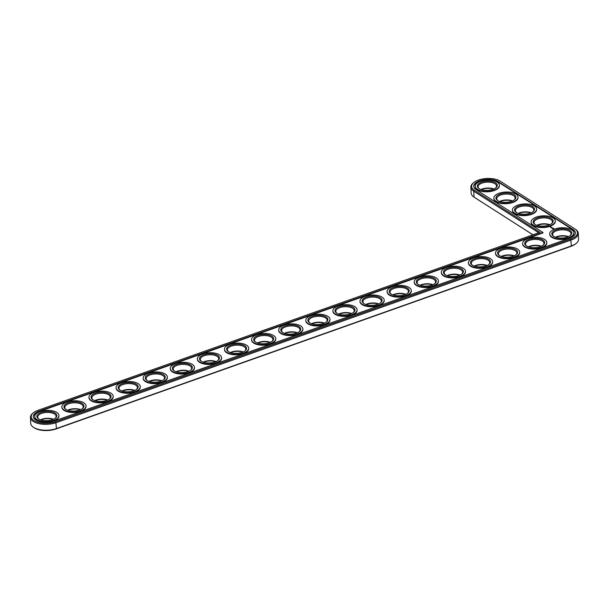<?xml version="1.0" encoding="UTF-8"?>
<svg xmlns="http://www.w3.org/2000/svg" width="609" height="609" viewBox="0 0 609 609"><rect width="100%" height="100%" fill="white"/><g stroke="black" fill="none" stroke-linecap="round" stroke-linejoin="round"><path stroke-width="0.91" d="M33.343 412.811L32.696 413.351A16.458 7.628 -2.6 0 0 30.45 417.447L30.716 423.331A16.458 7.628 -2.6 0 0 33.328 427.198L34.02 427.678A15.667 7.262 -2.6 0 0 56.058 428.957L571.006 246.333A15.667 7.262 -2.6 0 0 575.657 243.844L576.304 243.311A16.458 7.628 -2.6 0 0 578.55 239.215L578.284 233.331A16.458 7.628 -2.6 0 0 575.672 229.456L574.98 228.976A15.667 7.262 -2.6 0 0 574.713 228.801L500.187 181.147A15.667 7.262 -2.6 0 0 473.772 182.54A15.667 7.262 -2.6 0 0 474.388 190.297L540.038 232.28L37.994 410.329A15.667 7.262 -2.6 0 0 33.343 412.811A15.667 7.262 -2.6 0 0 36.205 421.702A15.667 7.262 -2.6 0 0 55.724 421.672L570.679 239.048A15.667 7.262 -2.6 0 0 574.98 228.976M473.772 182.54L473.124 183.081A16.458 7.628 -2.6 0 0 470.879 187.169L471.145 193.061A16.458 7.628 -2.6 0 0 473.749 196.928L474.449 197.407A15.667 7.262 -2.6 0 0 474.716 197.582L532.928 234.808M568.151 236.741A10.003 4.636 -2.6 0 0 556.474 237.038A10.003 4.636 -2.6 0 0 555.804 237.297M541.043 246.348A10.003 4.636 -2.6 0 0 529.373 246.653A10.003 4.636 -2.6 0 0 528.703 246.911M513.943 255.963A10.003 4.636 -2.6 0 0 502.273 256.26A10.003 4.636 -2.6 0 0 501.595 256.518M486.842 265.57A10.003 4.636 -2.6 0 0 475.172 265.874A10.003 4.636 -2.6 0 0 474.495 266.133M459.742 275.184A10.003 4.636 -2.6 0 0 448.064 275.489A10.003 4.636 -2.6 0 0 447.394 275.748M549.516 224.828A10.003 4.636 -2.6 0 0 537.846 225.124A10.003 4.636 -2.6 0 0 537.168 225.383M432.634 284.799A10.003 4.636 -2.6 0 0 420.964 285.096A10.003 4.636 -2.6 0 0 420.286 285.355M405.533 294.406A10.003 4.636 -2.6 0 0 393.863 294.71A10.003 4.636 -2.6 0 0 393.186 294.969M378.433 304.02A10.003 4.636 -2.6 0 0 366.755 304.317A10.003 4.636 -2.6 0 0 366.085 304.584M351.324 313.635A10.003 4.636 -2.6 0 0 339.655 313.932A10.003 4.636 -2.6 0 0 338.985 314.191M324.224 323.242A10.003 4.636 -2.6 0 0 312.554 323.546A10.003 4.636 -2.6 0 0 311.877 323.805M530.888 212.914A10.003 4.636 -2.6 0 0 519.218 213.211A10.003 4.636 -2.6 0 0 518.541 213.47M512.253 201A10.003 4.636 -2.6 0 0 500.583 201.297A10.003 4.636 -2.6 0 0 499.913 201.564M493.625 189.087A10.003 4.636 -2.6 0 0 481.955 189.391A10.003 4.636 -2.6 0 0 481.277 189.65M297.123 332.857A10.003 4.636 -2.6 0 0 285.454 333.153A10.003 4.636 -2.6 0 0 284.776 333.412M270.015 342.464A10.003 4.636 -2.6 0 0 258.345 342.768A10.003 4.636 -2.6 0 0 257.676 343.027M242.915 352.078A10.003 4.636 -2.6 0 0 231.245 352.383A10.003 4.636 -2.6 0 0 230.567 352.641M215.814 361.693A10.003 4.636 -2.6 0 0 204.144 361.99A10.003 4.636 -2.6 0 0 203.467 362.248M188.714 371.3A10.003 4.636 -2.6 0 0 177.036 371.604A10.003 4.636 -2.6 0 0 176.366 371.863M161.606 380.914A10.003 4.636 -2.6 0 0 149.936 381.211A10.003 4.636 -2.6 0 0 149.258 381.478M134.505 390.521A10.003 4.636 -2.6 0 0 122.835 390.826A10.003 4.636 -2.6 0 0 122.158 391.085M107.405 400.136A10.003 4.636 -2.6 0 0 95.735 400.44A10.003 4.636 -2.6 0 0 95.057 400.699M80.297 409.75A10.003 4.636 -2.6 0 0 68.627 410.047A10.003 4.636 -2.6 0 0 67.957 410.306M53.196 419.357A10.003 4.636 -2.6 0 0 41.526 419.662A10.003 4.636 -2.6 0 0 40.849 419.921M473.749 196.928A16.458 7.628 -2.6 0 0 474.038 197.118L532.959 234.792M33.328 427.198A16.458 7.628 -2.6 0 0 56.477 428.538L571.425 245.914A16.458 7.628 -2.6 0 0 576.304 243.311M568.418 236.619A9.219 4.271 -2.6 0 0 556.892 236.627A9.219 4.271 -2.6 0 0 555.522 237.206M541.317 246.234A9.219 4.271 -2.6 0 0 529.792 246.234A9.219 4.271 -2.6 0 0 528.422 246.82M514.209 255.849A9.219 4.271 -2.6 0 0 502.684 255.849A9.219 4.271 -2.6 0 0 501.321 256.435M487.109 265.455A9.219 4.271 -2.6 0 0 475.583 265.463A9.219 4.271 -2.6 0 0 474.221 266.042M460.008 275.07A9.219 4.271 -2.6 0 0 448.483 275.07A9.219 4.271 -2.6 0 0 447.113 275.656M549.782 224.713A9.219 4.271 -2.6 0 0 538.265 224.713A9.219 4.271 -2.6 0 0 536.894 225.292M432.9 284.685A9.219 4.271 -2.6 0 0 421.382 284.685A9.219 4.271 -2.6 0 0 420.012 285.263M405.8 294.292A9.219 4.271 -2.6 0 0 394.274 294.299A9.219 4.271 -2.6 0 0 392.912 294.878M378.699 303.906A9.219 4.271 -2.6 0 0 367.174 303.906A9.219 4.271 -2.6 0 0 365.803 304.492M351.599 313.513A9.219 4.271 -2.6 0 0 340.073 313.521A9.219 4.271 -2.6 0 0 338.703 314.099M324.49 323.128A9.219 4.271 -2.6 0 0 312.965 323.128A9.219 4.271 -2.6 0 0 311.602 323.714M531.155 212.8A9.219 4.271 -2.6 0 0 519.629 212.8A9.219 4.271 -2.6 0 0 518.267 213.386M512.527 200.886A9.219 4.271 -2.6 0 0 501.001 200.886A9.219 4.271 -2.6 0 0 499.631 201.472M493.891 188.973A9.219 4.271 -2.6 0 0 482.366 188.973A9.219 4.271 -2.6 0 0 481.003 189.559M297.39 332.742A9.219 4.271 -2.6 0 0 285.865 332.742A9.219 4.271 -2.6 0 0 284.502 333.329M270.289 342.349A9.219 4.271 -2.6 0 0 258.764 342.357A9.219 4.271 -2.6 0 0 257.394 342.936M243.181 351.964A9.219 4.271 -2.6 0 0 231.664 351.964A9.219 4.271 -2.6 0 0 230.293 352.55M216.081 361.579A9.219 4.271 -2.6 0 0 204.555 361.579A9.219 4.271 -2.6 0 0 203.193 362.157M188.98 371.185A9.219 4.271 -2.6 0 0 177.455 371.193A9.219 4.271 -2.6 0 0 176.085 371.772M161.872 380.8A9.219 4.271 -2.6 0 0 150.354 380.8A9.219 4.271 -2.6 0 0 148.984 381.386M134.772 390.407A9.219 4.271 -2.6 0 0 123.246 390.415A9.219 4.271 -2.6 0 0 121.884 390.993M107.671 400.022A9.219 4.271 -2.6 0 0 96.146 400.022A9.219 4.271 -2.6 0 0 94.783 400.608M80.571 409.636A9.219 4.271 -2.6 0 0 69.045 409.636A9.219 4.271 -2.6 0 0 67.675 410.215M53.463 419.243A9.219 4.271 -2.6 0 0 41.945 419.251A9.219 4.271 -2.6 0 0 40.575 419.829M470.879 187.169A16.458 7.628 -2.6 0 0 473.764 191.234L538.706 232.752M30.45 417.447A16.458 7.628 -2.6 0 0 39.387 423.757A16.458 7.628 -2.6 0 0 56.203 422.654L571.158 240.03A16.458 7.628 -2.6 0 0 578.284 233.331M553.771 236.421A9.219 4.271 177.4 0 1 552.637 234.495A9.219 4.271 177.4 0 1 556.626 230.742A9.219 4.271 177.4 0 1 566.043 230.126A9.219 4.271 177.4 0 1 571.052 233.658A9.219 4.271 177.4 0 1 570.093 235.683M556.146 229.753A10.003 4.636 177.4 0 1 568.616 229.738A10.003 4.636 177.4 0 1 570.443 235.409A10.003 4.636 177.4 0 1 553.398 236.185A10.003 4.636 177.4 0 1 556.146 229.753M542.969 232.425L39.182 411.09A13.558 6.28 -2.6 0 0 33.312 416.609A13.558 6.28 -2.6 0 0 40.674 421.816A13.558 6.28 -2.6 0 0 54.536 420.903L569.484 238.286A13.558 6.28 -2.6 0 0 575.36 232.76A13.558 6.28 -2.6 0 0 572.978 229.418L498.451 181.764A13.558 6.28 -2.6 0 0 483.135 179.891A13.558 6.28 -2.6 0 0 473.741 186.339A13.558 6.28 -2.6 0 0 476.124 189.688L542.969 232.425L542.992 232.897L39.204 411.555A13.558 6.28 -2.6 0 0 33.335 416.845M554.951 228.992A12.111 5.61 177.4 0 1 567.329 228.185A12.111 5.61 177.4 0 1 573.914 232.828A12.111 5.61 177.4 0 1 562.061 238.979A12.111 5.61 177.4 0 1 549.706 233.925A12.111 5.61 177.4 0 1 554.951 228.992M575.36 232.996A13.558 6.28 -2.6 0 0 573 229.882L498.474 182.228A13.558 6.28 -2.6 0 0 483.394 180.31A13.558 6.28 -2.6 0 0 473.756 186.575M573.914 233.057A12.111 5.61 177.4 0 1 573.929 233.293A12.111 5.61 177.4 0 1 562.084 239.451A12.111 5.61 177.4 0 1 549.729 234.389A12.111 5.61 177.4 0 1 549.729 234.161M546.806 242.671A12.111 5.61 177.4 0 1 546.829 242.907A12.111 5.61 177.4 0 1 534.984 249.058A12.111 5.61 177.4 0 1 522.629 244.003A12.111 5.61 177.4 0 1 522.629 243.767M519.705 252.286A12.111 5.61 177.4 0 1 519.728 252.514A12.111 5.61 177.4 0 1 507.883 258.673A12.111 5.61 177.4 0 1 495.528 253.618A12.111 5.61 177.4 0 1 495.528 253.382M553.315 229.319L554.319 228.969L553.315 228.824L553.315 229.319M552.926 228.786L553.345 228.619L552.919 228.748M552.546 228.558L552.926 228.314L552.546 228.558M552.995 228.032L553.414 228.025L552.995 228.032M552.104 228.345L552.69 228.162L552.104 228.345M551.952 227.888L551.427 227.911L551.96 227.964M551.061 227.675L551.868 227.637L551.069 227.652M550.939 227.599L551.526 227.416L550.955 227.576M550.574 227.363L551.396 227.302L550.582 227.37M550.163 226.837L550.574 226.715L550.163 226.837M492.605 261.893A12.111 5.61 177.4 0 1 492.62 262.129A12.111 5.61 177.4 0 1 480.775 268.28A12.111 5.61 177.4 0 1 468.42 263.225A12.111 5.61 177.4 0 1 468.42 262.997M465.497 271.507A12.111 5.61 177.4 0 1 465.52 271.736A12.111 5.61 177.4 0 1 453.675 277.894A12.111 5.61 177.4 0 1 441.319 272.84A12.111 5.61 177.4 0 1 441.319 272.604M555.279 221.151A12.111 5.61 177.4 0 1 555.301 221.379A12.111 5.61 177.4 0 1 543.456 227.538A12.111 5.61 177.4 0 1 531.101 222.475A12.111 5.61 177.4 0 1 531.101 222.247M536.651 209.237A12.111 5.61 177.4 0 1 536.674 209.466A12.111 5.61 177.4 0 1 524.821 215.624A12.111 5.61 177.4 0 1 512.466 210.569A12.111 5.61 177.4 0 1 512.466 210.333M438.396 281.122A12.111 5.61 177.4 0 1 438.419 281.35A12.111 5.61 177.4 0 1 426.574 287.509A12.111 5.61 177.4 0 1 414.219 282.447A12.111 5.61 177.4 0 1 414.219 282.218M411.296 290.729A12.111 5.61 177.4 0 1 411.319 290.965A12.111 5.61 177.4 0 1 399.474 297.116A12.111 5.61 177.4 0 1 387.118 292.061A12.111 5.61 177.4 0 1 387.118 291.825M384.195 300.344A12.111 5.61 177.4 0 1 384.21 300.572A12.111 5.61 177.4 0 1 372.365 306.73A12.111 5.61 177.4 0 1 360.01 301.676A12.111 5.61 177.4 0 1 360.01 301.44M357.087 309.951A12.111 5.61 177.4 0 1 357.11 310.187A12.111 5.61 177.4 0 1 345.265 316.345A12.111 5.61 177.4 0 1 332.91 311.283A12.111 5.61 177.4 0 1 332.91 311.054M329.987 319.565A12.111 5.61 177.4 0 1 330.009 319.801A12.111 5.61 177.4 0 1 318.164 325.952A12.111 5.61 177.4 0 1 305.809 320.897A12.111 5.61 177.4 0 1 305.809 320.661M518.015 197.324A12.111 5.61 177.4 0 1 518.038 197.552A12.111 5.61 177.4 0 1 506.193 203.711A12.111 5.61 177.4 0 1 493.838 198.656A12.111 5.61 177.4 0 1 493.838 198.42M499.388 185.41A12.111 5.61 177.4 0 1 499.41 185.638A12.111 5.61 177.4 0 1 487.565 191.797A12.111 5.61 177.4 0 1 475.21 186.742A12.111 5.61 177.4 0 1 475.21 186.506M302.886 329.18A12.111 5.61 177.4 0 1 302.901 329.408A12.111 5.61 177.4 0 1 291.056 335.567A12.111 5.61 177.4 0 1 278.701 330.512A12.111 5.61 177.4 0 1 278.701 330.276M275.778 338.787A12.111 5.61 177.4 0 1 275.801 339.023A12.111 5.61 177.4 0 1 263.956 345.174A12.111 5.61 177.4 0 1 251.601 340.119A12.111 5.61 177.4 0 1 251.601 339.883M248.678 348.401A12.111 5.61 177.4 0 1 248.7 348.63A12.111 5.61 177.4 0 1 236.855 354.788A12.111 5.61 177.4 0 1 224.5 349.733A12.111 5.61 177.4 0 1 224.5 349.497M221.577 358.008A12.111 5.61 177.4 0 1 221.6 358.244A12.111 5.61 177.4 0 1 209.747 364.403A12.111 5.61 177.4 0 1 197.4 359.34A12.111 5.61 177.4 0 1 197.392 359.112M194.477 367.623A12.111 5.61 177.4 0 1 194.492 367.859A12.111 5.61 177.4 0 1 182.647 374.01A12.111 5.61 177.4 0 1 170.292 368.955A12.111 5.61 177.4 0 1 170.292 368.719M167.368 377.237A12.111 5.61 177.4 0 1 167.391 377.466A12.111 5.61 177.4 0 1 155.546 383.624A12.111 5.61 177.4 0 1 143.191 378.57A12.111 5.61 177.4 0 1 143.191 378.334M140.268 386.844A12.111 5.61 177.4 0 1 140.291 387.08A12.111 5.61 177.4 0 1 128.446 393.231A12.111 5.61 177.4 0 1 116.091 388.177A12.111 5.61 177.4 0 1 116.091 387.948M113.167 396.459A12.111 5.61 177.4 0 1 113.183 396.695A12.111 5.61 177.4 0 1 101.338 402.846A12.111 5.61 177.4 0 1 88.983 397.791A12.111 5.61 177.4 0 1 88.983 397.555M86.059 406.074A12.111 5.61 177.4 0 1 86.082 406.302A12.111 5.61 177.4 0 1 74.237 412.46A12.111 5.61 177.4 0 1 61.882 407.398A12.111 5.61 177.4 0 1 61.882 407.17M58.959 415.681A12.111 5.61 177.4 0 1 58.982 415.917A12.111 5.61 177.4 0 1 47.137 422.067A12.111 5.61 177.4 0 1 34.782 417.013A12.111 5.61 177.4 0 1 34.782 416.777M527.851 238.606A12.111 5.61 177.4 0 1 540.229 237.792A12.111 5.61 177.4 0 1 546.806 242.435A12.111 5.61 177.4 0 1 534.961 248.594A12.111 5.61 177.4 0 1 522.606 243.539A12.111 5.61 177.4 0 1 527.851 238.606M529.046 239.367A10.003 4.636 177.4 0 1 541.515 239.345A10.003 4.636 177.4 0 1 543.342 245.024A10.003 4.636 177.4 0 1 526.298 245.792A10.003 4.636 177.4 0 1 529.046 239.367M526.671 246.036A9.219 4.271 177.4 0 1 525.529 244.102A9.219 4.271 177.4 0 1 529.525 240.349A9.219 4.271 177.4 0 1 538.942 239.733A9.219 4.271 177.4 0 1 543.944 243.265A9.219 4.271 177.4 0 1 542.992 245.29M500.75 248.213A12.111 5.61 177.4 0 1 513.128 247.406A12.111 5.61 177.4 0 1 519.705 252.05A12.111 5.61 177.4 0 1 507.86 258.208A12.111 5.61 177.4 0 1 495.505 253.146A12.111 5.61 177.4 0 1 500.75 248.213M501.938 248.974A10.003 4.636 177.4 0 1 514.415 248.959A10.003 4.636 177.4 0 1 516.234 254.631A10.003 4.636 177.4 0 1 499.197 255.407A10.003 4.636 177.4 0 1 501.938 248.974M499.57 255.643A9.219 4.271 177.4 0 1 498.428 253.717A9.219 4.271 177.4 0 1 502.417 249.964A9.219 4.271 177.4 0 1 511.842 249.347A9.219 4.271 177.4 0 1 516.843 252.88A9.219 4.271 177.4 0 1 515.884 254.905M473.65 257.828A12.111 5.61 177.4 0 1 486.028 257.013A12.111 5.61 177.4 0 1 492.605 261.664A12.111 5.61 177.4 0 1 480.76 267.815A12.111 5.61 177.4 0 1 468.405 262.761A12.111 5.61 177.4 0 1 473.65 257.828M474.837 258.589A10.003 4.636 177.4 0 1 487.307 258.566A10.003 4.636 177.4 0 1 489.134 264.245A10.003 4.636 177.4 0 1 472.089 265.022A10.003 4.636 177.4 0 1 474.837 258.589M472.462 265.258A9.219 4.271 177.4 0 1 471.328 263.332A9.219 4.271 177.4 0 1 475.317 259.571A9.219 4.271 177.4 0 1 484.734 258.954A9.219 4.271 177.4 0 1 489.743 262.494A9.219 4.271 177.4 0 1 488.783 264.519M446.542 267.442A12.111 5.61 177.4 0 1 458.92 266.628A12.111 5.61 177.4 0 1 465.497 271.271A12.111 5.61 177.4 0 1 453.652 277.43A12.111 5.61 177.4 0 1 441.297 272.375A12.111 5.61 177.4 0 1 446.542 267.442M447.737 268.204A10.003 4.636 177.4 0 1 460.206 268.181A10.003 4.636 177.4 0 1 462.033 273.86A10.003 4.636 177.4 0 1 444.989 274.629A10.003 4.636 177.4 0 1 447.737 268.204M445.362 274.865A9.219 4.271 177.4 0 1 444.227 272.939A9.219 4.271 177.4 0 1 448.216 269.186A9.219 4.271 177.4 0 1 457.633 268.569A9.219 4.271 177.4 0 1 462.634 272.101A9.219 4.271 177.4 0 1 461.683 274.126M536.323 217.078A12.111 5.61 177.4 0 1 548.701 216.271A12.111 5.61 177.4 0 1 555.279 220.915A12.111 5.61 177.4 0 1 543.434 227.066A12.111 5.61 177.4 0 1 531.078 222.011A12.111 5.61 177.4 0 1 536.323 217.078M537.519 217.839A10.003 4.636 177.4 0 1 549.988 217.824A10.003 4.636 177.4 0 1 551.807 223.495A10.003 4.636 177.4 0 1 534.771 224.272A10.003 4.636 177.4 0 1 537.519 217.839M535.144 224.508A9.219 4.271 177.4 0 1 534.002 222.582A9.219 4.271 177.4 0 1 537.998 218.829A9.219 4.271 177.4 0 1 547.415 218.212A9.219 4.271 177.4 0 1 552.416 221.745A9.219 4.271 177.4 0 1 551.457 223.769M419.441 277.049A12.111 5.61 177.4 0 1 431.819 276.242A12.111 5.61 177.4 0 1 438.396 280.886A12.111 5.61 177.4 0 1 426.551 287.037A12.111 5.61 177.4 0 1 414.196 281.982A12.111 5.61 177.4 0 1 419.441 277.049M420.636 277.811A10.003 4.636 177.4 0 1 433.106 277.795A10.003 4.636 177.4 0 1 434.925 283.467A10.003 4.636 177.4 0 1 417.888 284.243A10.003 4.636 177.4 0 1 420.636 277.811M418.261 284.479A9.219 4.271 177.4 0 1 417.119 282.553A9.219 4.271 177.4 0 1 421.108 278.8A9.219 4.271 177.4 0 1 430.533 278.184A9.219 4.271 177.4 0 1 435.534 281.716A9.219 4.271 177.4 0 1 434.575 283.741M392.341 286.664A12.111 5.61 177.4 0 1 404.719 285.849A12.111 5.61 177.4 0 1 411.296 290.493A12.111 5.61 177.4 0 1 399.451 296.652A12.111 5.61 177.4 0 1 387.096 291.597A12.111 5.61 177.4 0 1 392.341 286.664M393.528 287.425A10.003 4.636 177.4 0 1 405.997 287.402A10.003 4.636 177.4 0 1 407.824 293.081A10.003 4.636 177.4 0 1 390.78 293.858A10.003 4.636 177.4 0 1 393.528 287.425M391.153 294.094A9.219 4.271 177.4 0 1 390.019 292.16A9.219 4.271 177.4 0 1 394.008 288.407A9.219 4.271 177.4 0 1 403.424 287.791A9.219 4.271 177.4 0 1 408.433 291.33A9.219 4.271 177.4 0 1 407.474 293.348M365.233 296.271A12.111 5.61 177.4 0 1 377.61 295.464A12.111 5.61 177.4 0 1 384.195 300.108A12.111 5.61 177.4 0 1 372.343 306.266A12.111 5.61 177.4 0 1 359.988 301.204A12.111 5.61 177.4 0 1 365.233 296.271M366.428 297.04A10.003 4.636 177.4 0 1 378.897 297.017A10.003 4.636 177.4 0 1 380.724 302.688A10.003 4.636 177.4 0 1 363.68 303.465A10.003 4.636 177.4 0 1 366.428 297.04M364.053 303.701A9.219 4.271 177.4 0 1 362.918 301.775A9.219 4.271 177.4 0 1 366.907 298.022A9.219 4.271 177.4 0 1 376.324 297.405A9.219 4.271 177.4 0 1 381.333 300.937A9.219 4.271 177.4 0 1 380.374 302.962M338.132 305.885A12.111 5.61 177.4 0 1 350.51 305.071A12.111 5.61 177.4 0 1 357.087 309.722A12.111 5.61 177.4 0 1 345.242 315.873A12.111 5.61 177.4 0 1 332.887 310.818A12.111 5.61 177.4 0 1 338.132 305.885M339.327 306.647A10.003 4.636 177.4 0 1 351.796 306.632A10.003 4.636 177.4 0 1 353.623 312.303A10.003 4.636 177.4 0 1 336.579 313.079A10.003 4.636 177.4 0 1 339.327 306.647M336.952 313.315A9.219 4.271 177.4 0 1 335.81 311.389A9.219 4.271 177.4 0 1 339.807 307.636A9.219 4.271 177.4 0 1 349.223 307.02A9.219 4.271 177.4 0 1 354.225 310.552A9.219 4.271 177.4 0 1 353.273 312.577M311.032 315.5A12.111 5.61 177.4 0 1 323.409 314.686A12.111 5.61 177.4 0 1 329.987 319.329A12.111 5.61 177.4 0 1 318.142 325.488A12.111 5.61 177.4 0 1 305.787 320.433A12.111 5.61 177.4 0 1 311.032 315.5M312.219 316.261A10.003 4.636 177.4 0 1 324.696 316.238A10.003 4.636 177.4 0 1 326.515 321.917A10.003 4.636 177.4 0 1 309.471 322.686A10.003 4.636 177.4 0 1 312.219 316.261M309.852 322.93A9.219 4.271 177.4 0 1 308.71 320.996A9.219 4.271 177.4 0 1 312.699 317.243A9.219 4.271 177.4 0 1 322.123 316.627A9.219 4.271 177.4 0 1 327.124 320.159A9.219 4.271 177.4 0 1 326.165 322.184M517.696 205.164A12.111 5.61 177.4 0 1 530.074 204.358A12.111 5.61 177.4 0 1 536.651 209.001A12.111 5.61 177.4 0 1 524.806 215.16A12.111 5.61 177.4 0 1 512.451 210.097A12.111 5.61 177.4 0 1 517.696 205.164M518.883 205.926A10.003 4.636 177.4 0 1 531.352 205.911A10.003 4.636 177.4 0 1 533.179 211.582A10.003 4.636 177.4 0 1 516.135 212.358A10.003 4.636 177.4 0 1 518.883 205.926M516.508 212.594A9.219 4.271 177.4 0 1 515.374 210.668A9.219 4.271 177.4 0 1 519.363 206.915A9.219 4.271 177.4 0 1 528.779 206.299A9.219 4.271 177.4 0 1 533.788 209.831A9.219 4.271 177.4 0 1 532.829 211.856M499.06 193.251A12.111 5.61 177.4 0 1 511.438 192.444A12.111 5.61 177.4 0 1 518.015 197.088A12.111 5.61 177.4 0 1 506.17 203.246A12.111 5.61 177.4 0 1 493.815 198.184A12.111 5.61 177.4 0 1 499.06 193.251M500.255 194.02A10.003 4.636 177.4 0 1 512.725 193.997A10.003 4.636 177.4 0 1 514.552 199.668A10.003 4.636 177.4 0 1 497.507 200.445A10.003 4.636 177.4 0 1 500.255 194.02M497.88 200.681A9.219 4.271 177.4 0 1 496.746 198.755A9.219 4.271 177.4 0 1 500.735 195.002A9.219 4.271 177.4 0 1 510.152 194.385A9.219 4.271 177.4 0 1 515.153 197.917A9.219 4.271 177.4 0 1 514.202 199.942M480.432 181.337A12.111 5.61 177.4 0 1 492.81 180.53A12.111 5.61 177.4 0 1 499.388 185.174A12.111 5.61 177.4 0 1 487.543 191.333A12.111 5.61 177.4 0 1 475.187 186.278A12.111 5.61 177.4 0 1 480.432 181.337M481.62 182.106A10.003 4.636 177.4 0 1 494.097 182.083A10.003 4.636 177.4 0 1 495.916 187.762A10.003 4.636 177.4 0 1 478.88 188.531A10.003 4.636 177.4 0 1 481.62 182.106M479.253 188.767A9.219 4.271 177.4 0 1 478.111 186.841A9.219 4.271 177.4 0 1 482.1 183.088A9.219 4.271 177.4 0 1 491.524 182.472A9.219 4.271 177.4 0 1 496.525 186.004A9.219 4.271 177.4 0 1 495.566 188.029M283.923 325.107A12.111 5.61 177.4 0 1 296.301 324.3A12.111 5.61 177.4 0 1 302.886 328.944A12.111 5.61 177.4 0 1 291.041 335.102A12.111 5.61 177.4 0 1 278.686 330.04A12.111 5.61 177.4 0 1 283.923 325.107M285.119 325.868A10.003 4.636 177.4 0 1 297.588 325.853A10.003 4.636 177.4 0 1 299.415 331.524A10.003 4.636 177.4 0 1 282.37 332.301A10.003 4.636 177.4 0 1 285.119 325.868M282.743 332.537A9.219 4.271 177.4 0 1 281.609 330.611A9.219 4.271 177.4 0 1 285.598 326.858A9.219 4.271 177.4 0 1 295.015 326.241A9.219 4.271 177.4 0 1 300.024 329.773A9.219 4.271 177.4 0 1 299.065 331.798M256.823 334.722A12.111 5.61 177.4 0 1 269.201 333.907A12.111 5.61 177.4 0 1 275.778 338.558A12.111 5.61 177.4 0 1 263.933 344.709A12.111 5.61 177.4 0 1 251.578 339.655A12.111 5.61 177.4 0 1 256.823 334.722M258.018 335.483A10.003 4.636 177.4 0 1 270.487 335.46A10.003 4.636 177.4 0 1 272.314 341.139A10.003 4.636 177.4 0 1 255.27 341.915A10.003 4.636 177.4 0 1 258.018 335.483M255.643 342.151A9.219 4.271 177.4 0 1 254.509 340.225A9.219 4.271 177.4 0 1 258.498 336.465A9.219 4.271 177.4 0 1 267.914 335.848A9.219 4.271 177.4 0 1 272.916 339.388A9.219 4.271 177.4 0 1 271.964 341.405M229.722 344.329A12.111 5.61 177.4 0 1 242.1 343.522A12.111 5.61 177.4 0 1 248.678 348.165A12.111 5.61 177.4 0 1 236.832 354.324A12.111 5.61 177.4 0 1 224.477 349.269A12.111 5.61 177.4 0 1 229.722 344.329M230.918 345.097A10.003 4.636 177.4 0 1 243.387 345.075A10.003 4.636 177.4 0 1 245.206 350.754A10.003 4.636 177.4 0 1 228.169 351.522A10.003 4.636 177.4 0 1 230.918 345.097M228.542 351.758A9.219 4.271 177.4 0 1 227.401 349.832A9.219 4.271 177.4 0 1 231.39 346.079A9.219 4.271 177.4 0 1 240.814 345.463A9.219 4.271 177.4 0 1 245.815 348.995A9.219 4.271 177.4 0 1 244.856 351.02M202.622 353.943A12.111 5.61 177.4 0 1 215 353.136A12.111 5.61 177.4 0 1 221.577 357.78A12.111 5.61 177.4 0 1 209.732 363.931A12.111 5.61 177.4 0 1 197.377 358.876A12.111 5.61 177.4 0 1 202.622 353.943M203.809 354.704A10.003 4.636 177.4 0 1 216.279 354.689A10.003 4.636 177.4 0 1 218.106 360.361A10.003 4.636 177.4 0 1 201.061 361.137A10.003 4.636 177.4 0 1 203.809 354.704M201.434 361.373A9.219 4.271 177.4 0 1 200.3 359.447A9.219 4.271 177.4 0 1 204.289 355.694A9.219 4.271 177.4 0 1 213.706 355.077A9.219 4.271 177.4 0 1 218.715 358.61A9.219 4.271 177.4 0 1 217.756 360.635M175.514 363.558A12.111 5.61 177.4 0 1 187.892 362.743A12.111 5.61 177.4 0 1 194.477 367.387A12.111 5.61 177.4 0 1 182.624 373.545A12.111 5.61 177.4 0 1 170.269 368.491A12.111 5.61 177.4 0 1 175.514 363.558M176.709 364.319A10.003 4.636 177.4 0 1 189.178 364.296A10.003 4.636 177.4 0 1 191.005 369.975A10.003 4.636 177.4 0 1 173.961 370.744A10.003 4.636 177.4 0 1 176.709 364.319M174.334 370.988A9.219 4.271 177.4 0 1 173.2 369.054A9.219 4.271 177.4 0 1 177.189 365.301A9.219 4.271 177.4 0 1 186.605 364.684A9.219 4.271 177.4 0 1 191.614 368.224A9.219 4.271 177.4 0 1 190.655 370.242M148.413 373.165A12.111 5.61 177.4 0 1 160.791 372.358A12.111 5.61 177.4 0 1 167.368 377.001A12.111 5.61 177.4 0 1 155.523 383.16A12.111 5.61 177.4 0 1 143.168 378.098A12.111 5.61 177.4 0 1 148.413 373.165M149.608 373.926A10.003 4.636 177.4 0 1 162.078 373.911A10.003 4.636 177.4 0 1 163.897 379.582A10.003 4.636 177.4 0 1 146.86 380.359A10.003 4.636 177.4 0 1 149.608 373.926M147.233 380.595A9.219 4.271 177.4 0 1 146.091 378.669A9.219 4.271 177.4 0 1 150.088 374.916A9.219 4.271 177.4 0 1 159.505 374.299A9.219 4.271 177.4 0 1 164.506 377.831A9.219 4.271 177.4 0 1 163.547 379.856M121.313 382.779A12.111 5.61 177.4 0 1 133.691 381.965A12.111 5.61 177.4 0 1 140.268 386.616A12.111 5.61 177.4 0 1 128.423 392.767A12.111 5.61 177.4 0 1 116.068 387.712A12.111 5.61 177.4 0 1 121.313 382.779M122.5 383.541A10.003 4.636 177.4 0 1 134.977 383.525A10.003 4.636 177.4 0 1 136.797 389.197A10.003 4.636 177.4 0 1 119.752 389.973A10.003 4.636 177.4 0 1 122.5 383.541M120.125 390.209A9.219 4.271 177.4 0 1 118.991 388.283A9.219 4.271 177.4 0 1 122.98 384.53A9.219 4.271 177.4 0 1 132.397 383.906A9.219 4.271 177.4 0 1 137.406 387.446A9.219 4.271 177.4 0 1 136.446 389.471M94.205 392.394A12.111 5.61 177.4 0 1 106.583 391.579A12.111 5.61 177.4 0 1 113.167 396.223A12.111 5.61 177.4 0 1 101.322 402.382A12.111 5.61 177.4 0 1 88.967 397.327A12.111 5.61 177.4 0 1 94.205 392.394M95.4 393.155A10.003 4.636 177.4 0 1 107.869 393.132A10.003 4.636 177.4 0 1 109.696 398.811A10.003 4.636 177.4 0 1 92.652 399.58A10.003 4.636 177.4 0 1 95.4 393.155M93.025 399.824A9.219 4.271 177.4 0 1 91.89 397.89A9.219 4.271 177.4 0 1 95.879 394.137A9.219 4.271 177.4 0 1 105.296 393.521A9.219 4.271 177.4 0 1 110.305 397.053A9.219 4.271 177.4 0 1 109.346 399.078M67.104 402.001A12.111 5.61 177.4 0 1 79.482 401.194A12.111 5.61 177.4 0 1 86.059 405.838A12.111 5.61 177.4 0 1 74.214 411.989A12.111 5.61 177.4 0 1 61.859 406.934A12.111 5.61 177.4 0 1 67.104 402.001M68.299 402.762A10.003 4.636 177.4 0 1 80.769 402.747A10.003 4.636 177.4 0 1 82.596 408.418A10.003 4.636 177.4 0 1 65.551 409.195A10.003 4.636 177.4 0 1 68.299 402.762M65.924 409.431A9.219 4.271 177.4 0 1 64.79 407.505A9.219 4.271 177.4 0 1 68.779 403.752A9.219 4.271 177.4 0 1 78.196 403.135A9.219 4.271 177.4 0 1 83.197 406.667A9.219 4.271 177.4 0 1 82.245 408.692M40.004 411.615A12.111 5.61 177.4 0 1 52.382 410.801A12.111 5.61 177.4 0 1 58.959 415.445A12.111 5.61 177.4 0 1 47.114 421.603A12.111 5.61 177.4 0 1 34.759 416.548A12.111 5.61 177.4 0 1 40.004 411.615M41.199 412.377A10.003 4.636 177.4 0 1 53.668 412.354A10.003 4.636 177.4 0 1 55.488 418.033A10.003 4.636 177.4 0 1 38.451 418.809A10.003 4.636 177.4 0 1 41.199 412.377M38.824 419.045A9.219 4.271 177.4 0 1 37.682 417.112A9.219 4.271 177.4 0 1 41.671 413.359A9.219 4.271 177.4 0 1 51.095 412.742A9.219 4.271 177.4 0 1 56.097 416.282A9.219 4.271 177.4 0 1 55.137 418.299M553.315 228.824L554 229.014L553.512 229.19M474.388 190.297L473.764 191.234L474.038 197.118L474.716 197.582M55.724 421.672L56.477 428.538L56.058 428.957M570.679 239.048L571.425 245.914L571.006 246.333M39.182 411.09L39.204 411.555M572.978 229.418L573 229.882M498.451 181.764L498.474 182.228M549.706 233.925L549.729 234.389M573.914 232.828L573.929 233.293M522.606 243.539L522.629 244.003M546.806 242.435L546.829 242.907M495.505 253.146L495.528 253.618M519.705 252.05L519.728 252.514M468.405 262.761L468.42 263.225M492.605 261.664L492.62 262.129M441.297 272.375L441.319 272.84M465.497 271.271L465.52 271.736M531.078 222.011L531.101 222.475M555.279 220.915L555.301 221.379M414.196 281.982L414.219 282.447M438.396 280.886L438.419 281.35M387.096 291.597L387.118 292.061M411.296 290.493L411.319 290.965M359.988 301.204L360.01 301.676M384.195 300.108L384.21 300.572M332.887 310.818L332.91 311.283M357.087 309.722L357.11 310.187M305.787 320.433L305.809 320.897M329.987 319.329L330.009 319.801M512.451 210.097L512.466 210.569M536.651 209.001L536.674 209.466M493.815 198.184L493.838 198.656M518.015 197.088L518.038 197.552M475.187 186.278L475.21 186.742M499.388 185.174L499.41 185.638M278.686 330.04L278.701 330.512M302.886 328.944L302.901 329.408M251.578 339.655L251.601 340.119M275.778 338.558L275.801 339.023M224.477 349.269L224.5 349.733M248.678 348.165L248.7 348.63M197.377 358.876L197.4 359.34M221.577 357.78L221.6 358.244M170.269 368.491L170.292 368.955M194.477 367.387L194.492 367.859M143.168 378.098L143.191 378.57M167.368 377.001L167.391 377.466M116.068 387.712L116.091 388.177M140.268 386.616L140.291 387.08M88.967 397.327L88.983 397.791M113.167 396.223L113.183 396.695M61.859 406.934L61.882 407.398M86.059 405.838L86.082 406.302M34.759 416.548L34.782 417.013M58.959 415.445L58.982 415.917"/></g></svg>
